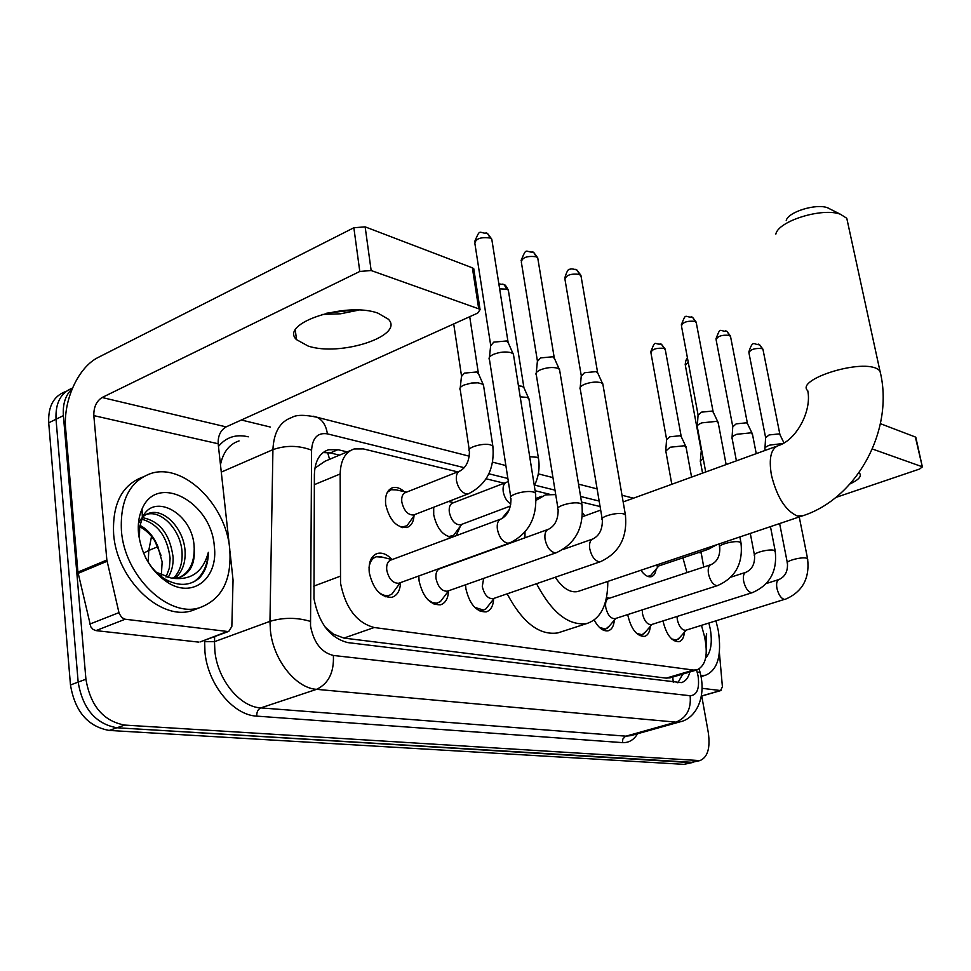 <?xml version="1.0" encoding="UTF-8"?>
<svg xmlns="http://www.w3.org/2000/svg" width="971" height="971" viewBox="0 0 971 971"><rect width="100%" height="100%" fill="white"/><g stroke="black" fill="none" stroke-linecap="round" stroke-linejoin="round"><path stroke-width="1.46" d="M452.037 537.242C442.958 535.968 436.841 528.479 433.709 514.751L433.709 507.238M449.791 501.012L450.969 502.031M414.022 515.868C413.488 522.24 411.073 526.136 406.752 527.556C396.496 527.811 389.48 520.153 385.705 504.58C384.832 495.404 387.174 489.772 392.733 487.685C396.435 486.787 400.27 488.097 404.264 491.642M684.373 632.339C683.912 637.619 682.128 640.751 679.032 641.71C671.811 641.625 666.531 634.985 663.193 621.78L663.059 620.918M650.267 626.453C649.793 632.036 647.888 635.35 644.562 636.393C636.915 636.345 631.393 629.511 627.994 615.905L627.788 614.558M493.644 598.998C493.207 606.098 490.719 610.395 486.18 611.888C476.409 612.07 469.648 604.387 465.91 588.827L465.582 584.773M448.517 590.938C448.129 598.549 445.471 603.173 440.518 604.812C430.068 605.079 422.931 597.141 419.096 580.998L418.804 575.973M400.538 582.6C400.161 590.611 397.297 595.502 391.968 597.286C380.778 597.638 373.204 589.433 369.271 572.672C368.349 562.221 371.092 555.8 377.537 553.409C382.392 552.329 387.235 554.38 392.053 559.587M457.681 471.882L363.348 448.918L354.148 448.954C345.239 452 340.578 460.339 340.166 473.982L340.542 583.207C345.482 608.004 356.697 622.775 374.187 627.509L693.488 670.063L696.935 669.893C706.038 665.633 708.454 654.078 704.181 635.228L701.475 625.373M330.456 633.323L333.454 634.136L325.151 627.157M350.713 450.41L325.03 461.225L314.907 468.168M333.454 634.136L343.928 638.081L666.227 678.134L670.476 677.722M600.078 506.546L581.508 502.019M549.416 494.215L535.106 490.731M504.155 483.194L486.143 478.812M686.97 572.587L682.916 557.827M460.375 526.197L456.152 535.701M656.129 569.091C655.546 573.351 653.932 575.888 651.286 576.701C647.875 577.357 644.416 575.22 640.896 570.268M614.303 620.214C613.818 626.113 611.791 629.633 608.21 630.774C603.185 631.526 598.512 627.946 594.191 620.032M701.742 696.037L708.272 732.413C710.469 748.01 707.665 757.416 699.885 760.609L690.684 762.599L116.921 727.765C95.583 723.856 82.669 708.636 78.166 682.103L56.027 419.241C55.311 403.001 60.797 392.624 72.485 388.072C60.797 392.624 55.311 403.001 56.027 419.241L78.166 682.103C82.669 708.636 95.583 723.856 116.921 727.765L693.197 762.381L684.033 764.359L109.177 730.435C87.839 726.563 74.937 711.403 70.47 684.956L48.708 422.822C48.016 406.558 53.563 396.168 65.36 391.665M347.181 451.891L337.957 449.682L328.538 449.755C319.605 452.826 314.883 461.104 314.386 474.564L313.973 598.658C318.828 623.394 330.104 638.044 347.788 642.608L681.339 682.625C685.453 681.472 688.318 677.916 689.908 671.968M699.885 760.609L124.701 725.082C103.387 721.125 90.461 705.844 85.921 679.227L63.394 415.624C62.605 403.9 65.543 394.954 72.194 388.764M241.366 420.006L270.302 427.034M682.771 674.08L677.867 682.807M323.112 452.547L330.286 452.935L339.534 455.12M229.726 548.821C231.96 579.723 221.983 599.325 199.82 607.64C168.663 618.309 124.482 576.252 121.424 530.688C120.003 500.283 129.811 481.215 150.833 473.496C183.41 462.621 226.012 504.677 229.726 548.821M198.363 608.198L192.003 610.638C160.785 621.319 116.617 579.469 113.631 534.026C112.248 503.985 121.945 484.99 142.701 477.064M176.819 578.534C188.471 574.213 194.273 564.175 194.212 548.421L194.176 547.96C193.787 513.732 153.321 491.46 142.373 517.822L139.69 526.755L139.436 537.145M138.525 533.552C137.688 524.291 138.865 516.123 142.045 509.035C157.12 472.404 211.484 502.177 214.3 546.236C218.475 577.017 194.346 598.233 169.209 583.437C151.925 572.611 141.693 555.982 138.525 533.552M194.176 547.96L194.236 548.421C195.207 563.75 190.219 573.473 179.271 577.563L171.272 578.085L156.331 572.283M173.457 578.267C179.599 571.943 182.475 563.641 182.099 553.373C181.541 530.882 161.659 509.532 146.487 514.399L149.498 513.101M175.144 578.243C182.147 572.016 185.473 563.326 185.109 552.135C184.551 529.632 164.657 508.246 149.51 513.101C144.545 514.484 140.844 518.053 138.404 523.818M166.041 577.065L169.342 568.108L170.107 558.264C167.34 536.805 157.897 523.782 141.766 519.182M167.995 577.563C171.758 571.579 173.445 564.734 173.093 557.038C169.864 534.05 159.657 520.929 142.446 517.677M139.69 526.707L140.746 527.265C147.908 531.38 153.564 537.667 157.703 546.103C153.418 536.174 147.495 529.256 139.921 525.347M157.703 546.103L162.145 561.869L161.356 575.245M154.705 540.75L161.016 555.4M145.177 556.82C150.359 566.918 157.266 574.516 165.92 579.614C178.603 586.314 189.612 585.926 198.934 578.425C205.148 572.089 208.28 563.398 208.34 552.341C202.988 572.295 190.632 580.876 171.272 578.085M193.884 581.799C202.684 575.621 207.503 565.802 208.34 552.341M378.083 313.22C346.283 301.241 278.968 323.464 296.495 339.632L308.159 346.064C340.36 356.903 404.81 335.832 388.424 319.253L378.083 313.22M200.536 641.782L227.372 631.466L125.174 619.231L95.959 630.616L93.107 629.451L90.788 626.841L77.923 572.125L65.688 429.218C62.872 400.914 78.141 367.074 98.423 357.316L353.857 227.748L365.145 226.862L371.153 270.521L359.792 271.467L102.113 397.503C96.408 401.144 93.653 407.189 93.823 415.624L106.859 560.024L119.117 613.344L121.8 617.592L125.174 619.231M198.545 642.098L95.959 630.616M326.742 313.184L353.699 310.004M229.447 546.515L218.172 443.759C217.892 435.845 220.551 430.226 226.134 426.888L477.708 313.087L480.075 309.652L478.715 308.827L472.379 267.826L365.145 226.862M472.379 267.826L473.751 268.7L473.969 270.132M478.715 308.827L371.153 270.521M227.372 631.466L228.792 631.368L231.838 626.513L233.052 580.124L229.945 551.115M358.857 310.089L340.53 313.791L321.753 314.483M715.979 620.857L718.285 630.592C721.975 655.279 717.703 670.172 705.444 675.27L700.856 675.61M708.891 623.066L710.323 629.257C712.496 642.608 710.942 652.184 705.65 657.998M706.22 646.807L706.621 633.735L705.371 640.326M706.002 644.489L706.621 633.735M847.877 223.318L846.773 218.269L840.388 214.239C822.473 207.272 778.208 221.048 775.853 234.084M555.242 577.26C562.61 588.195 570.086 592.965 577.684 591.557L579.068 591.084M607.81 581.411C607.773 604.702 600.843 618.721 587.018 623.467C568.8 626.149 551.965 612.895 536.526 583.705M560.364 632.097L557.912 632.898C539.463 635.702 522.544 622.666 507.165 593.827M524.971 537.788L524.983 532.096M536.174 500.283L545.471 494.882L555.715 494.603M582.588 512.967L584.882 515.832M501.776 518.66L509.472 509.326M786.231 220.538C787.894 212.042 816.004 203.279 827.523 207.758L829.562 208.644M377.646 591.266C381.567 594.895 385.402 596.267 389.14 595.393L392.029 593.949L395.355 589.385M500.49 519.169L391.095 559.964C387.696 561.226 386.252 564.637 386.761 570.183C388.861 579.068 392.867 583.413 398.765 583.243L399.542 582.964M489.238 359.367C488.486 357.692 489.954 356.005 493.608 354.318C499.992 351.915 505.842 351.381 511.171 352.704L513.392 354.014L513.708 355.993M489.457 357.243L490.634 345.822L493.79 342.132L506.425 340.979L508.379 343.042M382.343 557.184L376.432 556.759C372.245 558.082 369.781 561.772 369.016 567.829M427.713 599.605L432.083 602.433L436.404 603.197L440.373 601.668L443.359 597.735M547.984 529.438L440.033 568.605C436.804 569.819 435.469 573.145 436.015 578.582C438.055 587.127 441.829 591.339 447.34 591.218L447.995 590.987M536.101 374.636C535.409 373.034 536.902 371.408 540.58 369.769C546.843 367.475 552.475 366.941 557.5 368.167L559.502 369.356L559.794 371.128M536.283 372.73L537.364 361.479L540.58 357.911L552.766 356.782L554.526 358.627M474.649 607.312L483.473 610.091L485.852 608.926L488.534 605.503M483.667 578.376L482.284 586.472C484.274 594.713 487.843 598.791 493.001 598.706L493.559 598.512M580.1 388.958C579.456 387.429 580.974 385.863 584.651 384.261C590.793 382.064 596.23 381.53 600.976 382.695L602.797 383.763L603.064 385.353M580.245 387.247L581.228 376.153L584.506 372.718L596.267 371.602L597.857 373.265M599.495 627.448L605.661 629.099L609.436 625.919M710.687 564.734L608.732 598.452C606.11 599.471 605.127 602.505 605.77 607.518C607.615 614.959 610.674 618.685 614.946 618.697L615.298 618.588M697.227 427.082C696.705 425.723 698.283 424.315 701.948 422.846L716.719 421.341L718.309 423.307M697.312 425.82L698.052 415.248L701.463 412.153L712.107 411.085L713.309 412.311M636.563 633.359L642.062 634.755L645.497 631.927M642.292 609.873L642.499 613.781C644.307 620.991 647.232 624.62 651.25 624.644L651.553 624.559M732 438.382C731.515 437.096 733.105 435.724 736.758 434.292L751.081 432.823L752.537 434.607M732.073 437.241L732.753 426.864L736.176 423.866L746.493 422.81L747.597 423.926M671.641 638.93L676.569 640.107L679.712 637.583M677.042 616.488L677.309 619.716C679.081 626.708 681.86 630.228 685.672 630.288L685.927 630.203M764.917 449.088C764.468 447.849 766.07 446.526 769.712 445.131L782.917 443.492M764.978 448.056L765.597 437.848L769.056 434.947L779.058 433.916L780.077 434.923M401.193 527.277L407.007 525.736L410.078 521.415M459.307 471.238L405.732 492.479C402.601 493.656 401.302 496.836 401.812 502.019C403.948 510.795 407.893 515.115 413.646 514.994L414.471 514.679M460.036 389.602C459.356 388.072 460.727 386.531 464.15 384.989L471.615 383.023L478.084 382.817L483.109 384.346L483.704 386.47M460.254 387.672L461.456 376.493L464.417 373.119L476.652 371.978L478.606 373.932M396.362 489.93L391.228 489.712L387.344 492.273M448.456 536.696L453.651 535.288L456.419 531.538M505.927 482.514L452.959 502.929C449.986 504.058 448.772 507.165 449.318 512.251C451.394 520.711 455.12 524.898 460.497 524.813L461.201 524.546M520.201 396.836L526.804 397.37L528.879 398.535L529.134 400.161M518.453 385.839L522.313 386.288L524.097 388.048M665.718 451.151L670.16 447.23L684.531 445.738L686.169 447.631M665.803 449.986L666.579 439.657L669.784 436.792L680.137 435.736L681.375 436.914M647.669 576.386L650.691 575.487L652.366 573.521M655.061 565.498L658.387 566.069M700.297 461.492L703.162 458.361M700.37 460.424L701.438 449.112M701.414 696.025L720.543 690.539L702.13 688.33M835.679 497.504L919.549 469.054L922.353 466.905L915.362 437.011L880.418 423.672M915.362 437.011L915.908 437.715M921.904 466.638L872.419 449.015M850.123 483.874C858.558 479.88 861.75 476.397 859.711 473.399L859.032 472.768M701.013 551.746L703.732 567.04M720.543 690.539L722.412 686.813L719.377 652.488M313.609 586.205L340.093 576.289M332.956 634.075L333.138 635.738M673.389 676.86L674.566 676.52M327.603 452.474L329.594 459.307M672.757 677.054L673.267 682.249M343.928 638.081L374.187 627.509M314.313 484.675L340.166 473.982M666.227 678.134L693.488 670.063M151.525 536.393L148.769 550.472L143.538 553.179M157.957 546.661L148.769 550.472L148.223 562.209M684.033 764.359L697.384 760.827M109.177 730.435L124.701 725.082M70.47 684.956L85.921 679.227M48.708 422.822L63.394 415.624M464.296 467.706L327.385 433.855C317.723 432.374 312.456 437.812 311.582 450.156L310.526 626.016C313.754 642.668 321.377 652.488 333.381 655.461L690.138 695.734C697.044 695.224 699.69 688.657 698.088 676.022L696.608 669.99M700.03 672.211L701.123 676.957C705.444 700.807 694.229 718.965 680.04 721.841L675.95 722.133L316.57 689.337C295.852 688.184 273.3 659.94 270.436 630.725L269.962 621.355L214.494 641.673L214.858 650.873C217.395 679.53 239.849 706.997 260.811 707.895L625.87 736.164L630.749 735.654M637.571 733.736C633.808 739.975 628.759 742.936 622.435 742.621L256.769 716.125C256.611 712.01 257.958 709.267 260.811 707.895L316.57 689.337C328.562 683.62 334.158 672.333 333.381 655.461M699.156 668.995L699.957 671.956L697.263 672.369M256.769 716.125C233.161 715.251 207.758 684.337 204.954 652.051L204.614 640.277M218.463 446.417C225.964 437.326 235.65 434.073 247.544 436.647L248.273 436.829M310.259 621.343C296.81 617.362 283.374 617.362 269.962 621.355L272.924 449.658L221.279 472.112M311.582 450.156C298.68 445.313 285.802 445.143 272.924 449.658C273.749 432.277 280.024 421.56 291.761 417.506C296.155 414.726 304.554 414.641 316.934 417.239L313.111 416.183M239.06 440.919C229.374 444.099 223.184 452.025 220.466 464.672M214.652 636.588L214.494 641.673L204.565 641.697M690.138 695.734C691.328 708.988 686.594 717.775 675.95 722.133L625.397 736.334L622.824 739.077L622.435 742.621M599.156 501.06L580.585 496.46M554.987 490.137L534.657 485.112M507.882 478.485L488.911 473.799M633.59 498.159L630.021 497.31M327.385 433.855C326.135 425.577 322.651 420.03 316.934 417.239L469.321 456.212M330.286 452.935L337.957 449.682M226.134 426.888L102.113 397.503M218.172 443.759L93.823 415.624M77.923 572.125L106.859 560.024M359.792 271.467L353.857 227.748M107.065 561.262L78.117 573.351M89.72 624.135L118.923 612.628M577.684 591.557L801.645 516.135C856.677 499.276 894.971 429.655 879.896 370.679L876.716 368.555C858.449 359.319 795.152 380.001 807.763 390.755C811.987 410.891 796.438 440.057 778.305 445.64C770.962 448.481 768.656 458.288 771.411 475.05C776.873 497.043 785.49 510.685 797.252 515.977L802.883 515.71M846.773 218.269L880.794 374.842M490.586 344.632L474.868 243.405C475.656 238.648 480.754 236.851 490.161 238.029L491.775 239.145L492.03 240.784M485.986 232.749L487.515 233.441L490.161 238.029M535.725 494.64L535.47 493.001L533.249 491.994C525.529 489.809 506.777 495.331 510.977 498.511C510.989 508.537 507.748 515.322 501.279 518.878C498.026 520.092 496.727 523.563 497.383 529.304C499.13 537.194 502.577 541.83 507.699 543.226L510.103 542.838M537.315 360.411L521.318 261.976C522.24 257.436 527.217 255.701 536.259 256.769L537.716 257.788L537.958 259.257M532.108 251.623L533.625 252.302L536.259 256.769M582.115 505.648L581.872 504.192L579.869 503.281C572.611 501.218 554.174 506.595 558.143 509.593C558.24 519.254 555.072 525.784 548.639 529.195C545.581 530.36 544.391 533.747 545.071 539.366C546.794 547.001 550.072 551.479 554.878 552.802L556.978 552.475M581.18 375.207L564.976 279.405C565.996 275.084 570.863 273.409 579.578 274.392L581.119 276.614M575.463 269.355L576.956 270.023L579.578 274.392M625.591 516.002L625.36 514.691L623.552 513.865C616.719 511.911 598.597 517.142 602.348 519.958C602.518 529.292 599.423 535.591 593.05 538.881C590.15 539.985 589.057 543.299 589.761 548.797C591.473 556.201 594.592 560.534 599.107 561.784L600.952 561.505M698.015 414.568L681.46 325.928C682.747 322.166 687.298 320.636 695.139 321.377L696.328 323.04M691.146 316.667L692.59 317.323L695.139 321.377M741.128 543.542L739.586 541.976C733.821 540.301 716.574 545.144 719.766 547.51C720.13 555.958 717.217 561.663 711.051 564.624C708.575 565.608 707.725 568.678 708.49 573.849C710.141 580.634 712.86 584.566 716.647 585.647L717.921 585.464M732.704 426.233L716.113 339.765C717.46 336.16 721.926 334.679 729.512 335.359L730.605 336.864M725.555 330.747L726.976 331.39L729.512 335.359M775.356 551.722L773.948 550.302C768.486 548.712 751.518 553.421 754.552 555.667C754.953 563.86 752.1 569.394 746.007 572.247C743.665 573.193 742.876 576.204 743.665 581.277C745.291 587.88 747.888 591.691 751.469 592.711L752.61 592.553M765.561 437.29L748.944 352.874C750.365 349.414 754.734 347.982 762.077 348.601L763.085 349.973M758.169 344.086L759.577 344.717L762.077 348.601M807.738 559.466L806.44 558.167C801.269 556.65 784.556 561.25 787.457 563.374C787.894 571.336 785.102 576.701 779.082 579.469C776.849 580.379 776.132 583.316 776.921 588.292C778.524 594.725 781.024 598.427 784.422 599.398L685.672 630.288M493.086 447.692L492.831 446.029L490.537 444.876C483.036 442.558 465.497 447.862 469.43 451.236C469.357 460.788 466.262 467.342 460.157 470.899C457.11 472.052 455.872 475.256 456.443 480.524C458.081 488 461.407 492.479 466.432 493.972L469.09 493.547M499.64 288.873L506.838 289.176L508.343 290.171L508.561 291.518M502.723 284.078L504.107 284.661L506.838 289.176M508.319 481.325L506.656 482.235C503.767 483.327 502.614 486.459 503.221 491.629C504.398 497.528 506.935 501.655 510.855 504.022M529.705 456.71L536.781 457.244L538.42 458.154L538.662 459.647M666.543 439.013L650.91 352.655C652.136 349.135 656.542 347.703 664.128 348.371L665.341 349.961M660.146 343.71L661.469 344.256L664.128 348.371M701.05 449.694L685.356 365.387L688.245 362.232M705.262 548.591L708.539 549.222M701.171 553.009L698.817 552.487M392.733 487.685L391.155 488.316M377.537 553.409L375.923 554.016M682.334 674.214L682.407 675.355M669.759 677.94L696.935 669.893M680.04 721.841L631.199 735.52M633.493 498.196L622.01 495.259M597.104 488.886L578.546 484.141M552.96 477.598L538.322 473.86M505.879 465.558L492.673 462.184M325.006 451.26L328.538 449.755M199.82 607.64L192.003 610.638M142.373 517.822L142.045 509.035M165.907 579.614L169.209 583.437M295.318 330.213L296.495 339.632M480.075 309.652L473.751 268.7M228.792 631.368L199.977 641.989M705.444 675.27L701.038 676.569M587.018 623.467L557.912 632.898M541.879 496.23L536.101 498.402M582.369 516.742L600.685 510.103M623.164 501.934L776.836 446.175M827.523 207.758L840.388 214.239M474.613 241.73C480.536 227.906 478.448 233.198 487.515 233.441L491.775 239.145L508.039 341.95M389.14 595.393L385.269 596.777M400.246 582.709L392.029 593.949M398.765 583.243L509.326 543.117C528.977 533.674 537.691 516.973 535.47 493.001L513.392 354.014M375.012 557.281L371.238 558.701M392.09 559.587L379.71 556.529M510.722 496.873L489.493 359.743M507.784 341.695L513.04 353.662M521.087 260.471C526.865 246.78 524.801 252.132 533.625 252.302L537.716 257.788L554.223 357.656M437.751 602.967L434.146 604.229M448.651 590.756L440.373 601.668M447.34 591.218L556.322 552.705C575.609 543.626 584.117 527.459 581.872 504.192L559.502 369.356M557.9 508.124L536.332 374.976M553.992 357.413L559.187 369.041M564.758 278.07C566.87 271.14 568.605 268.287 569.941 269.513C570.353 268.579 572.696 268.749 576.956 270.023L580.901 275.303L597.59 372.391M483.473 610.091L480.111 611.232M494.19 598.306L485.852 608.926M493.001 598.706L600.406 561.699C619.316 552.948 627.642 537.279 625.36 514.691L602.797 383.763M563.034 549.501L592.492 539.087M602.129 518.648L580.306 389.262M597.371 372.184L602.505 383.472M681.278 324.957C686.351 312.116 684.337 317.311 692.59 317.323L696.146 322.069L713.102 411.692M605.661 629.099L602.942 629.961M615.82 618.418L607.482 628.225M614.946 618.697L717.581 585.574C735.472 577.709 743.252 563.386 740.946 542.595L739.866 536.939M726.138 464.575L718.091 422.154M609.375 598.233L606.499 597.541M719.596 546.552L719.11 543.93M705.711 471.991L697.384 427.301M712.932 411.522L717.872 421.936M715.943 338.879C720.87 326.244 718.916 331.414 726.976 331.39L730.435 335.99L747.415 423.356M642.062 634.755L639.537 635.544M652.051 624.402L643.737 633.954M651.25 624.644L752.319 592.65C769.882 585.052 777.504 571.118 775.186 550.86L770.464 526.634M756.251 453.651L752.331 433.552M731.017 577.114L745.704 572.356M754.394 554.793L750.292 533.419M736.406 460.849L732.146 438.601M747.257 423.21L752.137 433.357M748.799 352.072C753.108 338.915 753.799 345.081 759.577 344.717L762.927 349.184L779.895 434.413M676.569 640.107L674.214 640.836M686.388 630.058L678.11 639.379M799.242 516.936L807.581 558.689C809.899 578.425 802.434 591.982 785.187 599.338M766.386 583.51L778.815 579.553M787.299 562.585L779.628 523.539M765.269 450.374L765.051 449.282M779.762 434.28L783.949 442.897M404.361 527.059L402.747 527.678M415.018 514.46L407.007 525.736M413.646 514.994L468.253 493.875C486.665 484.614 494.858 468.665 492.831 446.029L483.424 384.65M469.721 316.704L478.315 372.925M389.747 490.294L388.206 490.925M406.582 492.139L394.25 489.469M469.187 449.549L460.278 389.941M478.072 372.682L483.109 384.346M453.712 323.95L461.431 375.413M498.851 283.86L504.107 284.661C504.956 284.418 506.364 286.251 508.343 290.171L523.83 387.138M451.248 536.502L449.755 537.048M461.735 524.352L453.651 535.288M460.497 524.813L510.491 506M534.329 485.791C538.65 476.81 540.01 467.597 538.42 458.154L528.879 398.535M453.736 502.638L448.529 501.497M523.612 386.931L528.588 398.256M650.752 351.745C655.911 339.158 653.495 344.596 661.469 344.256L665.171 349.062L681.181 436.331M691.583 477.113L685.963 446.539M671.811 484.286L665.863 451.357M681.023 436.185L685.769 446.344M685.198 364.562C685.599 360.824 686.363 358.724 687.492 358.263M649.138 576.24L648.179 576.556M658.811 565.935L650.691 575.487M658.047 566.19L708.199 549.331L716.95 544.646M702.567 473.132L700.431 461.674M922.353 466.905L915.811 437.302M721.028 690.502L701.39 696.134"/></g></svg>
